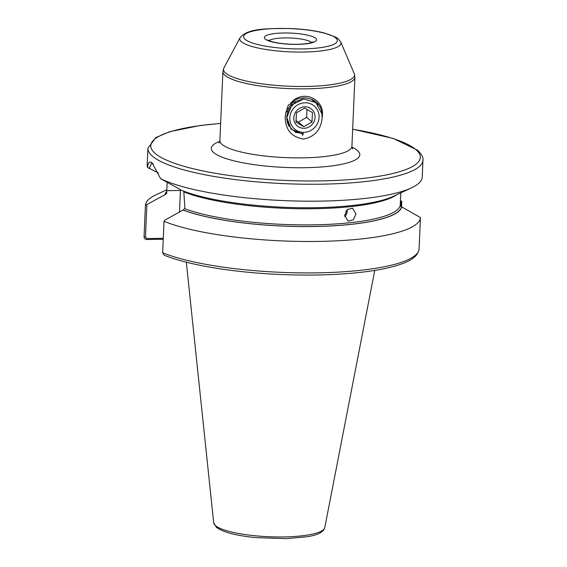 <?xml version="1.0" encoding="UTF-8"?>
<svg xmlns="http://www.w3.org/2000/svg" width="567" height="567" viewBox="0 0 567 567"><rect width="100%" height="100%" fill="white"/><g stroke="black" fill="none" stroke-linecap="round" stroke-linejoin="round"><path stroke-width="0.85" d="M344.651 215.063A5.507 4.394 109.3 0 0 346.153 211.108A5.507 4.394 109.3 0 0 346.161 210.846M344.715 216.672A6.882 5.493 109.3 0 0 347.288 210.988A6.882 5.493 109.3 0 0 347.224 209.634M344.644 215.233L347.401 209.471L352.674 208.174L355.941 214.028L353.34 219.84L348.117 221.158L344.644 215.233M422.954 160.22A137.653 29.47 2.5 0 1 302.424 184.197A137.653 29.47 2.5 0 1 152.424 156.173A137.653 29.47 2.5 0 1 147.909 148.207L147.172 165.139A137.653 29.47 2.5 0 0 147.477 167.414C148.15 162.353 149.695 160.844 152.126 162.892L160.652 178.711A137.653 29.47 2.5 0 0 287.986 200.768A137.653 29.47 2.5 0 0 411.436 187.875A137.653 29.47 2.5 0 0 422.217 177.145L422.954 160.22C423.556 157.69 421.763 154.359 417.574 150.205L393.25 138.461L352.667 129.17M289.73 104.519L288.27 105.058L285.782 112.953L285.187 117.213C285.414 129.772 291.516 137.051 303.494 139.057C315.139 136.704 321.39 129.241 322.254 116.667C325.387 98.658 301.176 87.956 289.73 104.519C300.673 91.046 324.041 99.565 321.879 116.604M288.397 110.204L286.654 116.738L291.02 129.141L303.047 134.251M288.83 125.335L288.199 124.995M289.298 126.03L288.667 125.633M289.617 126.526L288.638 125.768M289.248 126.257L288.539 125.683M289 125.52L287.171 122.189M287.54 109.183L292.976 102.379L302.913 99.034M400.819 192.837L400.217 205.474L401.549 206.792L420.452 217.572L419.077 249.062C417.596 258.12 407.361 262.096 397.765 265.25C389.614 267.794 379.557 269.871 367.593 271.487C342.383 274.797 313.629 275.81 281.345 274.527C234.065 272.628 187.968 265.065 164.125 255.15L162.658 252.74A137.653 29.47 2.5 0 0 316.436 272.862A137.653 29.47 2.5 0 0 419.077 249.005M183.375 191.022L183.828 191.915L184.792 206.09L184.679 208.642L183.028 210.01A118.581 25.387 2.5 0 0 313.523 226.524A118.581 25.387 2.5 0 0 401.755 206.792M166.861 189.725L156.194 194.708A137.653 29.47 2.5 0 0 145.414 205.346L165.259 194.594L166.712 193.234L167.145 182.368M285.782 112.953L295.414 101.869M163.246 239.253L146.683 239.494C145.032 239.338 144.153 238.438 144.046 236.779L145.414 205.346M401.025 206.7L401.266 201.15L401.755 201.533L401.521 206.792M401.266 201.15L400.43 200.683M166.79 191.348A118.581 25.387 2.5 0 0 165.054 194.594M160.652 178.711L181.972 190.462A118.581 25.387 2.5 0 0 291.962 207.565A118.581 25.387 2.5 0 0 393.406 196.302L411.436 187.875M183.028 210.01L164.841 220.209L164.026 221.307A137.653 29.47 2.5 0 0 317.811 241.429A137.653 29.47 2.5 0 0 420.452 217.572M164.026 221.307L162.658 252.74M158.413 172.963L147.477 167.414M146.874 204.8L145.464 237.041L146.973 238.551L163.282 238.31M180.455 189.64A35.374 9.093 -90.8 0 0 180.419 190.477L179.477 211.994M153.395 164.203L151.609 163.36L149.064 168.555M146.973 238.551L146.683 239.494M312.431 99.601L312.708 100.331M303.827 126.717L296.024 122.167L296.428 112.826L304.642 108.042L312.445 112.592L312.034 121.926L303.827 126.717L298.44 122.103L306.655 117.312L307.002 109.374M315.082 117.404A11.014 10.376 -49.4 0 1 303.976 128.305A11.014 10.376 -49.4 0 1 293.805 117.716A11.014 10.376 -49.4 0 1 304.911 106.816A11.014 10.376 -49.4 0 1 315.082 117.404M319.072 117.348A15.139 14.267 130.6 0 0 305.089 102.783A15.139 14.267 130.6 0 0 289.815 117.773A15.139 14.267 130.6 0 0 303.799 132.338A15.139 14.267 130.6 0 0 319.072 117.348M302.572 135.47L303.352 133.486C293.252 132.848 287.767 127.447 286.902 117.291L291.885 104.845L303.749 98.941L315.862 102.606L321.886 113.726M318.144 104.881L314.508 100.813M317.796 104.47L314.565 100.855M316.223 102.903L314.324 100.692M316.032 102.747L314.246 100.642M314.976 101.925L313.686 100.288M314.827 101.819L313.594 100.231M313.912 101.231L312.941 99.863M313.778 101.146L312.835 99.813M312.906 100.671L312.133 99.459M312.771 100.607L312.02 99.409M295.131 132.288L297.696 132.699M302.821 133.493L302.65 134.244M287.129 122.018L287.611 122.238M287.334 122.571L287.809 122.848M287.49 122.94L287.958 123.273M287.483 122.911L288.015 123.415M287.115 121.976L287.852 122.968M286.668 119.24L287.271 120.906M295.988 120.672L298.44 122.103M306.655 117.312L312.034 121.926M265.207 39.059A26.153 5.599 -177.5 0 1 283.833 32.992A26.153 5.599 -177.5 0 1 315.748 38.315A26.153 5.599 -177.5 0 1 297.122 44.382A26.153 5.599 -177.5 0 1 265.207 39.059M311.708 42.518A22.028 4.713 2.5 0 0 311.581 42.405A22.028 4.713 2.5 0 0 290.247 37.996A22.028 4.713 2.5 0 0 268.992 40.654M241.414 41.731A50.669 10.851 -177.5 0 1 240.068 37.706C247.708 28.187 267.029 28.485 290.836 28.548C303.473 29.13 314.472 30.554 323.842 32.822L335.983 37.273L338.329 38.917L340.781 42.107A50.669 10.851 -177.5 0 1 299.192 52.072A50.669 10.851 -177.5 0 1 241.414 41.731M335.82 38.017A46.926 10.05 2.5 0 0 278.56 28.463A46.926 10.05 2.5 0 0 245.135 39.357A46.926 10.05 2.5 0 0 302.395 48.911A46.926 10.05 2.5 0 0 335.82 38.017M351.944 147.158A74.334 15.911 -177.5 0 1 357.38 150.468A74.334 15.911 -177.5 0 1 304.429 167.719A74.334 15.911 -177.5 0 1 213.724 152.587A74.334 15.911 -177.5 0 1 219.79 141.389M219.004 143.068L219.89 140.588A66.077 14.147 2.5 0 0 222.058 144.408A66.077 14.147 2.5 0 0 294.053 157.86A66.077 14.147 2.5 0 0 351.916 146.35L354.928 77.332A66.077 14.147 -177.5 0 1 297.073 88.835A66.077 14.147 -177.5 0 1 225.071 75.39A66.077 14.147 -177.5 0 1 222.902 71.562L223.922 67.898A65.559 14.033 2.5 0 0 225.666 73.108A65.559 14.033 2.5 0 0 300.418 86.489A65.559 14.033 2.5 0 0 354.233 73.59L354.928 77.332M220.641 123.486A134.903 28.882 2.5 0 0 155.202 153.444A134.903 28.882 2.5 0 0 319.809 180.916A134.903 28.882 2.5 0 0 415.902 149.61A134.903 28.882 2.5 0 0 352.66 129.255M324.778 527.636C323.665 532.059 317.761 535.092 307.059 536.736L286.42 538.629L255.653 537.594C236.113 535.659 223.015 532.222 216.36 527.282L213.695 522.781A55.623 11.907 2.5 0 0 215.503 525.616A55.623 11.907 2.5 0 0 275.236 536.928A55.623 11.907 2.5 0 0 324.778 527.636L374.752 270.431M183.828 191.915A117.008 25.054 2.5 0 0 299.192 208.72A117.008 25.054 2.5 0 0 396.482 194.864M184.679 208.642A117.008 25.054 2.5 0 0 313.182 224.837A117.008 25.054 2.5 0 0 400.217 205.474M166.783 191.611A118.383 25.345 2.5 0 0 165.259 194.594M183.226 210.01A118.383 25.345 2.5 0 0 313.473 226.481A118.383 25.345 2.5 0 0 401.549 206.792M166.818 190.675L180.419 190.477M145.464 237.041L144.046 236.779M267.716 39.952L271.366 41.497C276.242 42.922 282.621 43.822 290.495 44.198C298.199 44.467 304.472 44.12 309.32 43.142L313.048 41.93L312.566 42.603M352.582 148.901L351.916 146.35M240.068 37.706L223.922 67.898M147.909 148.207L155.861 137.568L169.661 131.707L200.123 125.505L220.641 123.408M213.695 522.781L186.323 262.202M219.89 140.588L222.902 71.562M340.781 42.107L354.233 73.59"/></g></svg>
